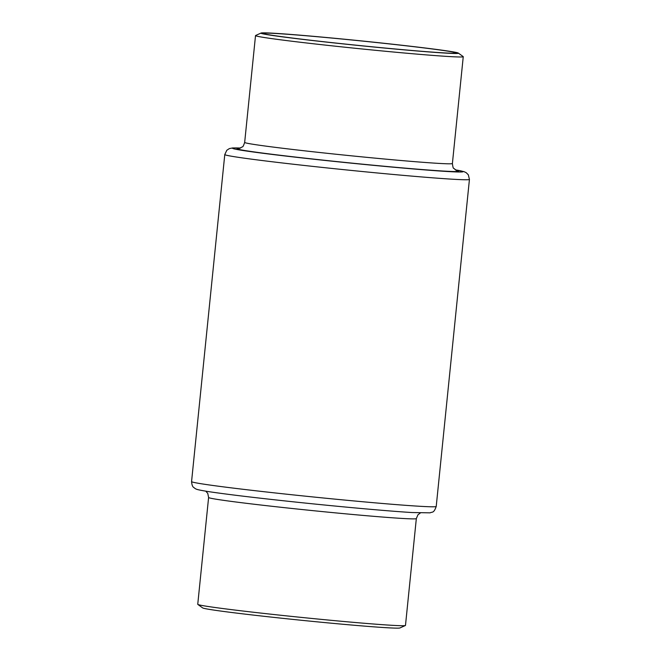 <?xml version="1.0" encoding="UTF-8"?>
<svg xmlns="http://www.w3.org/2000/svg" width="661" height="661" viewBox="0 0 661 661"><rect width="100%" height="100%" fill="white"/><g stroke="black" fill="none" stroke-linecap="round" stroke-linejoin="round"><path stroke-width="0.99" d="M286.544 615.87A104.405 2.553 5.8 0 0 405.375 625.513A104.405 2.553 5.8 0 0 405.482 625.413L416.331 518.588A104.405 2.553 -174.2 0 1 297.4 509.044A104.405 2.553 -174.2 0 1 208.603 497.485L197.746 604.311A104.405 2.553 5.8 0 0 197.829 604.427A104.405 2.553 5.8 0 0 286.544 615.87M197.829 604.427L202.663 607.913A99.233 2.421 5.8 0 0 286.99 618.787A99.233 2.421 5.8 0 0 399.938 627.95L405.375 625.513M345.703 44.105A96.886 2.363 5.8 0 0 456.073 52.963A96.886 2.363 5.8 0 0 373.672 42.238A96.886 2.363 5.8 0 0 263.293 33.38A96.886 2.363 5.8 0 0 345.703 44.105M261.062 33.05L255.625 35.487A104.405 2.553 5.8 0 0 255.518 35.587A104.405 2.553 5.8 0 0 344.315 47.146A104.405 2.553 5.8 0 0 463.254 56.689A104.405 2.553 5.8 0 0 463.171 56.573L458.337 53.087A99.233 2.421 5.8 0 0 374.01 42.213A99.233 2.421 5.8 0 0 261.062 33.05A99.233 2.421 5.8 0 0 345.364 44.13A99.233 2.421 5.8 0 0 458.337 53.087M436.219 506.45C433.649 513.82 432.096 511.548 430.179 512.837L411.91 512.531C388.651 511.135 341.183 506.863 296.425 502.145C256.121 497.882 226.74 494.354 208.265 491.569C196.185 489.586 196.474 489.305 194.846 488.355C193.946 487.198 192.144 487.901 191.566 481.596A122.954 3.008 5.8 0 0 296.145 495.205A122.954 3.008 5.8 0 0 436.219 506.45L469.434 179.404A122.954 3.008 -174.2 0 1 329.36 168.167A122.954 3.008 -174.2 0 1 224.781 154.55L226.806 150.27L229.35 148.593L232.713 147.94L240.654 148.023M255.518 35.587L244.669 142.412A104.405 2.553 5.8 0 0 333.466 153.972A104.405 2.553 5.8 0 0 452.397 163.515C452.843 166.919 453.264 168.505 453.661 168.266L456.561 170.555M456.164 170.389A111.445 2.727 -174.2 0 1 331.731 161.044A111.445 2.727 -174.2 0 1 239.596 148.386M240.621 148.039A115.906 2.834 5.8 0 0 331.095 161.086A115.906 2.834 5.8 0 0 455.231 169.836L463.939 171.612L466.154 172.645L468.318 174.793L469.434 179.404M416.331 518.588L417.959 514.77L420.346 512.977M191.566 481.596L224.781 154.55M452.397 163.515L463.254 56.689M244.669 142.412C243.545 145.66 242.81 147.13 242.471 146.816L239.175 148.469M208.603 497.485L207.769 493.42L205.794 491.181"/></g></svg>
